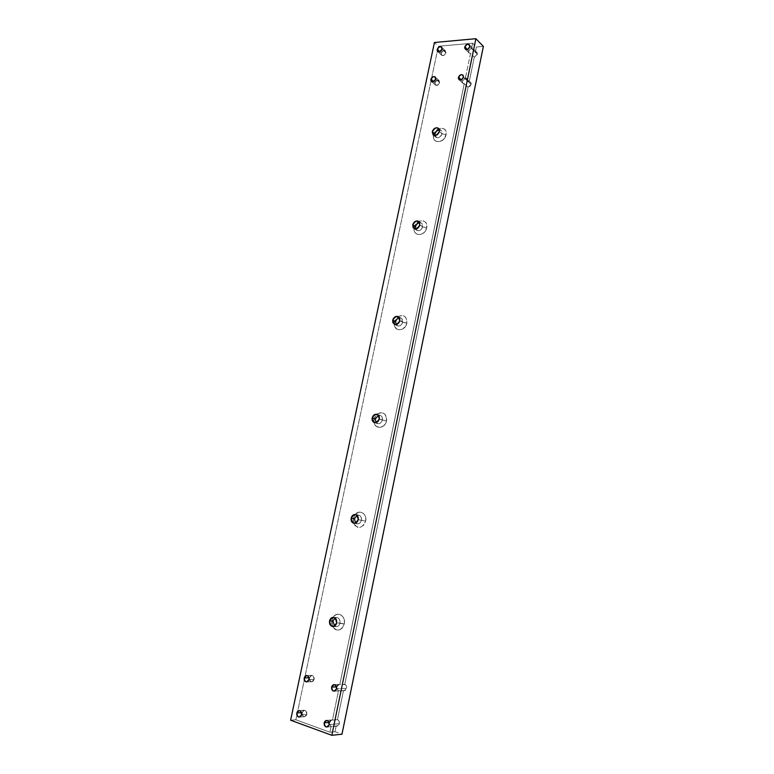 <?xml version="1.0" encoding="UTF-8"?>
<svg xmlns="http://www.w3.org/2000/svg" width="774" height="774" viewBox="0 0 774 774"><rect width="100%" height="100%" fill="white"/><g stroke="black" fill="none" stroke-linecap="round" stroke-linejoin="round"><path stroke-width="0.58" stroke-dasharray="3.87 2.9" d="M435.007 134.008L433.663 135.16L435.501 131.319L438.79 128.697L441.267 128.087L444.479 129.113L446.124 132.122L446.056 134.744L443.212 139.678L439.632 141.661L436.139 141.371L434.446 139.939L433.585 137.762L433.663 135.16L435.007 134.008L433.663 135.16C431.495 143.954 444.479 143.606 446.056 134.744L442.089 133.767C439.642 138.294 437.271 138.914 434.978 135.605L435.975 137.288C438.684 138.391 440.716 137.221 442.089 133.767L439.371 131.532L442.089 133.767L441.141 130.506L439.409 129.955C441.48 130.138 442.37 131.406 442.089 133.767C439.642 138.294 437.271 138.914 434.978 135.605M415.58 226.685L414.293 227.508L416.151 223.638L419.46 221.112L423.117 220.784L425.139 221.877L426.455 223.86L426.687 227.808L424.82 231.707L422.691 233.613L420.234 234.599L416.741 234.096L415.058 232.51L414.206 230.197L414.293 227.508L415.58 226.685L414.293 227.508C412.078 236.496 425.071 236.912 426.687 227.808L422.662 226.859C420.553 231.126 418.241 231.823 415.715 228.959L416.876 230.391C419.527 231.3 421.453 230.12 422.662 226.859L419.837 224.992L422.662 226.859L421.395 223.173L419.711 222.748C421.965 222.902 422.952 224.276 422.662 226.859C420.553 231.126 418.241 231.823 415.715 228.959M395.678 321.645L394.459 322.11L394.866 320.726L397.323 317.185L400.893 315.473L403.312 315.676L405.324 316.934L406.631 319.062L406.843 323.174L405.789 325.902L402.819 328.95L399.113 329.859L396.868 329.095L394.653 326.193L394.459 322.11L395.678 321.645L394.459 322.11L394.285 324.306C394.401 332.114 405.489 331.185 406.843 323.174L402.761 322.245C400.961 326.241 398.736 327.025 396.085 324.606L397.381 325.815C399.926 326.473 401.716 325.283 402.761 322.245L399.81 320.784L402.761 322.245L401.087 318.095L399.423 317.833C401.919 317.891 403.031 319.362 402.761 322.245C400.961 326.241 398.736 327.025 396.085 324.606M375.284 418.966L374.123 419.073L374.539 417.65L377.015 414.129L380.595 412.571L383.004 412.929L385.017 414.351L386.303 416.654L386.681 419.46L386.081 422.352L383.585 425.903L379.976 427.442L376.493 426.464L374.829 424.558L373.939 420.524L374.123 419.073L375.284 418.966L374.123 419.073L374.084 422.478C375.158 429.705 385.229 428.515 386.497 420.93L382.356 420.03C380.847 423.736 378.738 424.607 376.048 422.643L377.46 423.62C379.841 424.017 381.476 422.817 382.356 420.03L379.279 418.976L382.356 420.03C382.685 417.718 381.969 416.17 380.208 415.386L378.534 415.319C381.33 415.174 382.598 416.751 382.356 420.03C380.847 423.736 378.738 424.607 376.048 422.643M354.376 518.744L353.283 518.464L355.189 514.497L358.536 512.301L361.013 512.233L363.267 513.307L364.941 515.387L365.773 518.135L365.638 521.154L363.712 525.149L360.336 527.336L357.849 527.394L354.695 525.352L353.137 521.453L353.283 518.464L354.376 518.744L353.283 518.464L353.534 523.195C357.917 529.368 361.961 528.681 365.638 521.154L361.439 520.283C360.162 523.717 358.207 524.656 355.566 523.098L357.095 523.872C359.252 524.017 360.703 522.818 361.439 520.283L358.227 519.673L361.439 520.283C361.777 517.574 360.877 515.861 358.759 515.165L357.056 515.32C360.162 514.865 361.622 516.519 361.439 520.283C360.162 523.717 358.207 524.656 355.566 523.098M332.926 621.067L331.901 620.38L333.836 616.375L335.984 614.73L338.441 614.198L340.85 614.885L342.834 616.675L344.101 619.316L344.449 622.393L343.811 625.44L342.302 627.985L340.134 629.639L337.658 630.152L335.258 629.436L333.275 627.627L331.746 623.486L331.901 620.38L332.926 621.067L331.901 620.38L332.607 626.505C337.193 631.923 341.073 631.071 344.246 623.95L339.989 623.109C338.896 626.301 337.096 627.288 334.571 626.069L336.197 626.65C338.103 626.572 339.37 625.392 339.989 623.109L336.632 622.964L339.989 623.109C340.308 619.945 339.235 618.087 336.758 617.536L335.016 617.962C338.422 617.062 340.076 618.784 339.989 623.109C338.896 626.301 337.096 627.288 334.571 626.069M301.512 712.631L302.005 712.602C301.792 715.06 302.634 716.414 304.521 716.685L306.794 714.315L301.599 714.702L306.794 714.315L306.03 715.902L303.737 716.569L301.937 713.86L303.176 710.648L305.507 710.561L306.756 712.438L306.794 714.315L301.599 714.702M309.01 677.782L309.358 677.772C309.136 680.123 309.939 681.459 311.758 681.768L314.147 679.369L309.019 679.524L314.147 679.369L312.986 681.323L311.1 681.662L309.6 680.191L309.358 677.772L310.964 675.557L313.267 676.021L314.147 679.369L309.019 679.524M336.564 686.867L338.315 684.603L344.769 684.342L468.067 87.259L471.114 84.405L463.442 77.158L471.114 84.405L469.992 86.359L468.067 87.259L471.114 84.405L463.442 77.158M336.661 688.444L338.499 690.834L336.661 688.444L338.499 690.834L344.198 690.708L346.607 688.289L336.603 688.734L346.607 688.289L345.417 690.273L343.472 690.601C345.02 690.911 346.055 690.147 346.607 688.289L336.603 688.734M329.027 722.394L329.221 723.226L329.743 721.223L330.953 720.13L337.474 719.646L343.472 690.601L338.499 690.834L332.443 720.081L337.948 719.878L339.041 721.194L339.302 723.69L329.163 724.619L339.302 723.69L339.128 724.29L337.658 725.925L336.177 725.964L337.019 726.08L339.302 723.69L329.163 724.619M329.25 723.758L331.127 726.438L329.25 723.758L331.127 726.438L336.177 725.964L334.997 731.682L341.973 734.216M439.642 51.848L441.132 53.261L439.642 51.848L441.132 53.261L441.644 55.283C443.492 56.115 444.934 55.312 445.95 52.855L442.041 49.11L445.95 52.855L443.947 55.418L441.741 55.36L441.132 53.261L442.66 50.978L444.973 50.542L446.008 52.342L442.041 49.11M433.488 81.725L434.862 82.953L433.488 81.725L434.862 82.953L435.433 85.063C437.281 85.866 438.694 85.053 439.68 82.634L435.714 79.064L439.68 82.634L438.142 84.917L435.472 85.092L434.862 82.953L436.401 80.68L438.713 80.283L439.748 82.121L435.714 79.064M461.014 79.925L462.31 81.135L461.014 79.925L462.31 81.135L462.871 83.244L464.245 83.679L468.067 87.259L464.245 83.679L339.805 684.535L344.769 684.342L468.067 87.259L462.649 83.002L462.31 81.135L463.442 79.18L465.358 78.271L469.179 81.88L474.278 57.17L477.316 54.296L469.76 46.692L477.316 54.296L476.204 56.241L474.278 57.17L477.316 54.296L469.76 46.692M467.157 49.526L468.58 50.939C468.386 52.555 469.034 53.377 470.515 53.416L468.909 52.777L468.58 50.939L467.157 49.526L468.58 50.939L469.083 52.961L470.515 53.416L474.278 57.17L470.515 53.416L465.358 78.271L469.179 81.88L474.278 57.17L470.515 53.416L465.358 78.271L470.776 82.557L471.114 84.405L470.563 82.325L462.958 75.117M290.618 720.217L295.862 719.781L290.618 720.217L295.862 719.781L438.355 46.256L472.624 43.209L471.618 48.046L468.58 50.939L469.702 48.985L471.618 48.046L475.381 51.839L476.378 47.021L483.382 46.411L476.378 47.021L472.624 43.209L471.618 48.046L475.381 51.839L476.378 47.021L472.624 43.209L471.618 48.046L475.381 51.839L476.378 47.021L472.624 43.209L438.355 46.256L434.427 42.502M476.823 52.293L475.381 51.839L476.978 52.468L477.316 54.296L476.823 52.293L469.325 44.747M470.515 53.416L465.358 78.271L462.31 81.135C462.126 82.76 462.765 83.611 464.245 83.679L339.805 684.535L345.243 684.564L346.336 685.832L346.607 688.289C346.839 686.345 346.23 685.019 344.769 684.342L468.067 87.259M343.472 690.601L337.474 719.646L343.472 690.601L338.499 690.834L332.443 720.081L337.474 719.646C338.944 720.371 339.554 721.716 339.302 723.69C338.76 725.557 337.716 726.312 336.177 725.964L334.997 731.682L329.927 732.204L334.997 731.682L336.177 725.964L331.127 726.438L329.927 732.204L334.997 731.682M331.127 726.438L329.927 732.204L295.862 719.781L438.355 46.256L295.862 719.781L329.927 732.204L331.127 726.438L336.177 725.964M474.278 57.17L469.179 81.88L470.563 82.325M434.862 82.953C435.849 80.535 437.271 79.722 439.119 80.535L439.68 82.634C437.349 86.156 435.752 86.262 434.862 82.953C437.184 79.432 438.79 79.325 439.68 82.634M441.132 53.261C442.148 50.803 443.589 49.991 445.437 50.832L445.95 52.855C443.628 56.376 442.022 56.512 441.132 53.261C443.444 49.739 445.05 49.604 445.95 52.855M329.221 723.226L331.611 719.965L332.443 720.081L338.499 690.834M336.622 687.138L339.109 684.429L339.805 684.535L464.245 83.679M309.358 677.772L311.758 675.383C313.567 675.692 314.36 677.027 314.147 679.369C311.709 682.803 310.113 682.281 309.358 677.772C311.787 674.338 313.383 674.87 314.147 679.369M302.005 712.602L304.298 710.222C306.175 710.503 307.007 711.867 306.794 714.315C304.356 717.75 302.76 717.179 302.005 712.602C304.443 709.168 306.04 709.739 306.794 714.315M331.901 620.38L333.12 617.352C336.99 610.551 346.23 615.94 344.246 623.95C341.073 631.071 337.193 631.923 332.607 626.505L331.901 620.38L333.12 617.352C336.99 610.551 346.23 615.94 344.246 623.95L336.632 622.964M353.283 518.464L355.198 514.487C359.484 508.982 367.418 513.975 365.638 521.154C361.961 528.681 357.917 529.368 353.534 523.195L353.283 518.464L355.198 514.487C359.484 508.982 367.418 513.975 365.638 521.154L358.227 519.673M374.123 419.073L376.88 414.254C383.12 411.11 386.332 413.335 386.497 420.93C385.229 428.515 375.158 429.705 374.084 422.478L374.123 419.073L376.88 414.254C383.12 411.11 386.332 413.335 386.497 420.93L379.279 418.976M394.459 322.11L398.088 316.595C403.97 314.254 406.882 316.45 406.843 323.174C405.489 331.185 394.401 332.114 394.285 324.306L394.459 322.11L398.088 316.595C403.97 314.254 406.882 316.45 406.843 323.174L399.81 320.784M414.293 227.508C415.861 218.51 428.844 218.732 426.687 227.808C425.071 236.912 412.078 236.496 414.293 227.508C415.861 218.51 428.844 218.732 426.687 227.808L422.662 226.859L419.837 224.992M433.663 135.16C435.182 126.394 448.165 125.872 446.056 134.744C444.479 143.606 431.495 143.954 433.663 135.16C435.182 126.394 448.165 125.872 446.056 134.744L442.089 133.767L439.371 131.532M446.056 134.744L442.089 133.767C442.37 131.406 441.48 130.138 439.409 129.955M426.687 227.808L422.662 226.859C422.952 224.276 421.965 222.902 419.711 222.748M406.843 323.174L402.761 322.245C403.031 319.362 401.919 317.891 399.423 317.833M386.497 420.93L382.356 420.03C382.598 416.751 381.33 415.174 378.534 415.319M365.638 521.154L361.439 520.283C361.622 516.519 360.162 514.865 357.056 515.32M344.246 623.95L339.989 623.109C340.076 618.784 338.422 617.062 335.016 617.962M337.474 719.646C338.944 720.371 339.554 721.716 339.302 723.69M483.382 46.411L476.378 47.021M475.381 51.839C476.852 51.868 477.5 52.69 477.316 54.296M469.179 81.88C470.65 81.947 471.298 82.789 471.114 84.405M344.769 684.342C346.23 685.019 346.839 686.345 346.607 688.289M462.31 81.135L465.358 78.271M468.58 50.939L471.618 48.046M472.624 43.209L438.355 46.256M295.862 719.781L329.927 732.204M329.308 722.374C329.85 720.497 330.895 719.743 332.443 720.081M336.671 686.857C337.212 685 338.257 684.226 339.805 684.535M433.237 135.073L435.975 137.288M414.022 228.553L416.876 230.391M394.411 324.374L397.381 325.815M374.374 422.585L377.46 423.62M353.863 523.282L357.095 523.872M332.888 626.524L336.197 626.65M304.521 716.685L299.374 717.092M311.758 681.768L306.678 681.933M334.242 691.182L344.198 690.708M326.928 727.038L337.019 726.08M441.644 55.283L437.716 51.568M435.433 85.063L431.447 81.512M462.871 83.244L458.992 79.616M469.083 52.961L465.261 49.159M439.119 80.535L435.22 77.013M445.437 50.832L441.596 47.146M331.611 719.965L326.512 720.401M339.109 684.429L334.078 684.622M311.758 675.383L306.639 675.509M304.298 710.222L299.103 710.59M333.401 617.352L336.758 617.536M355.547 514.536L358.759 515.165M377.17 414.342L380.208 415.386M398.213 316.653L401.087 318.095M418.657 221.354L421.395 223.173M438.519 128.339L441.141 130.506"/><path stroke-width="1.16" d="M434.978 135.605L435.007 134.008L434.978 135.605L437.107 134.87L439.371 131.532C437.997 134.995 435.956 136.176 433.237 135.073L432.269 131.783L435.007 134.008L432.269 131.783L433.159 135.005L434.988 135.605L435.007 134.008C435.723 131.599 437.194 130.245 439.409 129.955C437.194 130.245 435.723 131.599 435.007 134.008L432.269 131.783L432.859 130.264L435.22 128.058L437.32 127.758L439.235 129.355L439.371 131.532L438.423 128.261C435.704 127.13 433.653 128.31 432.269 131.783C433.566 136.766 435.936 136.688 439.371 131.532C438.055 126.549 435.694 126.626 432.269 131.783M415.715 228.959L415.58 226.685L415.715 228.959L415.58 226.685L412.736 224.837L413.171 227.711L415.425 228.959L418.192 227.837L419.837 224.992C418.618 228.272 416.683 229.452 414.022 228.553L412.736 224.837L415.58 226.685C416.248 224.383 417.621 223.076 419.711 222.748C417.621 223.076 416.248 224.383 415.58 226.685L412.736 224.837L413.326 223.299L415.009 221.509L417.796 220.967L419.392 222.109L419.837 224.992L418.56 221.296C415.899 220.367 413.955 221.548 412.736 224.837C414.003 230.081 416.364 230.139 419.837 224.992C418.541 219.748 416.18 219.7 412.736 224.837M396.085 324.606L395.678 321.645L396.085 324.606L398.726 323.039L399.81 320.784C398.755 323.832 396.956 325.032 394.411 324.364L392.708 320.184L395.678 321.645L392.708 320.184L392.824 322.535L394.701 324.49L396.094 324.606L395.678 321.645C396.269 319.498 397.517 318.23 399.423 317.833C397.517 318.23 396.269 319.498 395.678 321.645L392.708 320.184L393.308 318.627L395.001 316.876L397.797 316.479L399.694 318.424L399.81 320.784L398.136 316.614C395.572 315.927 393.763 317.117 392.708 320.184C393.947 325.709 396.317 325.912 399.81 320.784C398.552 315.26 396.182 315.057 392.708 320.184M376.048 422.643L375.284 418.966L376.048 422.643L375.284 418.966L372.188 417.921L372.594 421.075L374.829 422.701L377.606 421.83L379.279 418.976C378.389 421.782 376.754 422.991 374.364 422.585C372.575 421.811 371.849 420.253 372.188 417.921L375.284 418.966L378.534 415.319L375.284 418.966L372.188 417.921L373.852 415.077L376.609 414.196L378.863 415.812L379.279 418.976C379.608 416.664 378.892 415.106 377.122 414.322C374.732 413.897 373.078 415.096 372.188 417.921C373.397 423.726 375.758 424.084 379.279 418.976C378.051 413.171 375.68 412.813 372.188 417.921M355.566 523.098L354.376 518.744L355.566 523.098L354.376 518.744L351.144 518.125L351.531 521.434L353.766 523.253L356.543 522.527L358.227 519.673C357.482 522.218 356.03 523.418 353.863 523.282C351.706 522.585 350.806 520.873 351.144 518.125L354.376 518.744L357.056 515.32L354.376 518.744L351.144 518.125L352.818 515.281L355.585 514.546L357.83 516.355L358.227 519.673C358.565 516.945 357.665 515.232 355.537 514.536C353.36 514.371 351.899 515.571 351.144 518.125C352.325 524.24 354.686 524.753 358.227 519.673C357.027 513.559 354.666 513.046 351.144 518.125M334.571 626.069L332.926 621.067L334.571 626.069L332.926 621.067L329.56 620.912L329.927 624.366L332.152 626.408L334.929 625.827L336.632 622.964C336.013 625.257 334.745 626.437 332.83 626.524C330.324 625.972 329.231 624.105 329.56 620.912L332.926 621.067L335.016 617.962L332.926 621.067L329.56 620.912L329.811 620.061L331.901 617.652L334.02 617.468L336.255 619.49L336.632 622.964C336.961 619.781 335.877 617.913 333.391 617.352C331.466 617.42 330.188 618.6 329.56 620.912C330.701 627.337 333.062 628.014 336.632 622.964C335.471 616.539 333.11 615.852 329.56 620.912M296.8 712.98C299.248 709.526 300.844 710.097 301.599 714.702C299.141 718.166 297.545 717.585 296.8 712.98L299.103 710.59C300.98 710.871 301.812 712.244 301.599 714.702L300.728 711.267L299.374 710.6L297.574 711.383L296.8 712.98L301.512 712.631L296.8 712.98L297.032 715.447L298.532 716.985L300.428 716.676L301.599 714.702L299.315 717.092C297.419 716.83 296.577 715.457 296.8 712.98L301.512 712.631M304.221 677.918C306.659 674.454 308.265 674.996 309.019 679.524C306.572 682.987 304.966 682.455 304.221 677.918L306.63 675.509C308.449 675.828 309.242 677.163 309.019 679.524L308.981 677.656L307.733 675.828L306.301 675.538L304.985 676.331L304.221 677.918L309.01 677.782L304.221 677.918L304.453 680.356L305.962 681.836L307.849 681.497L309.019 679.524L306.62 681.942C304.792 681.623 303.998 680.288 304.221 677.918L309.01 677.782M336.622 687.138L336.661 688.444M331.62 687.07C334.126 683.548 335.79 684.1 336.603 688.734C334.097 692.256 332.433 691.704 331.62 687.07L334.068 684.622C335.974 684.932 336.816 686.306 336.603 688.734L335.674 685.29L333.768 684.651L332.404 685.445L331.62 687.07L336.564 686.867L331.62 687.07L331.882 689.557L333.449 691.076L335.413 690.737L336.603 688.734L334.174 691.182C332.259 690.882 331.407 689.508 331.62 687.07L336.564 686.867M329.221 723.226L329.25 723.758M326.512 720.401L326.502 720.401C328.486 720.671 329.366 722.074 329.163 724.619L329.114 722.684L327.808 720.758L326.328 720.42L324.974 721.204L324.18 722.829L329.027 722.394L324.18 722.829L324.441 725.354L326.009 726.921L327.963 726.622L329.163 724.619L326.86 727.047C324.867 726.786 323.977 725.383 324.18 722.829L329.027 722.394M441.596 47.146L442.041 49.11L441.944 47.669L440.638 46.682L438.742 47.233L437.358 49.004L439.642 51.848L437.204 49.526L437.175 50.523L438.171 51.848L439.535 51.877L442.041 49.11C441.016 51.577 439.574 52.4 437.716 51.558L437.204 49.526L439.642 51.848M435.22 77.013L435.714 79.064L435.404 77.216L433.856 76.558L432.424 77.1L431.041 78.871L433.488 81.725L430.886 79.393L430.847 80.399L431.853 81.763L433.217 81.821L435.714 79.064C434.727 81.493 433.305 82.315 431.447 81.512L430.886 79.393L433.488 81.725M462.958 75.117L463.442 77.158L463.104 75.291L461.498 74.614L459.562 75.533L458.595 76.974L461.014 79.925L458.44 77.506L458.411 78.532L459.456 79.906L460.869 79.964L462.31 79.132L463.442 77.158C462.407 79.674 460.927 80.486 458.992 79.616L458.44 77.506L461.014 79.925M469.325 44.747L469.76 46.692L469.421 44.853L467.815 44.215L466.325 44.795L464.913 46.604L467.157 49.526L464.758 47.127L464.729 48.143L465.774 49.488L467.196 49.517L469.025 48.23L469.76 46.692C468.686 49.246 467.186 50.068 465.261 49.159L464.758 47.127L467.157 49.526M475.884 38.7L483.382 46.411L475.884 38.7L434.427 42.502L290.618 720.217L434.427 42.502L475.884 38.7L331.833 735.3L290.618 720.217L331.833 735.3L290.618 720.217L434.427 42.502L475.884 38.7L331.833 735.3L341.973 734.216L331.833 735.3L475.884 38.7L483.382 46.411L341.973 734.216L331.833 735.3M483.382 46.411L341.973 734.216L483.382 46.411M469.257 44.679C467.332 43.76 465.832 44.582 464.758 47.127C465.696 50.445 467.37 50.3 469.76 46.692C468.802 43.383 467.138 43.528 464.758 47.127M462.891 75.049C460.956 74.169 459.475 74.991 458.44 77.506C459.379 80.883 461.043 80.767 463.442 77.158C462.494 73.782 460.82 73.898 458.44 77.506M435.162 76.955C433.305 76.142 431.873 76.955 430.886 79.393C431.766 82.721 433.372 82.605 435.714 79.064C434.824 75.746 433.217 75.852 430.886 79.393M441.528 47.079C439.671 46.237 438.229 47.059 437.204 49.526C438.094 52.796 439.7 52.651 442.041 49.11C441.141 45.84 439.526 45.985 437.204 49.526M326.502 720.401L324.18 722.829C324.983 727.541 326.647 728.131 329.163 724.619C328.35 719.907 326.696 719.307 324.18 722.829M335.016 617.962L332.926 621.067M357.056 515.32L354.376 518.744M378.534 415.319L375.284 418.966M399.423 317.833C397.517 318.23 396.269 319.498 395.678 321.645M419.711 222.748C417.621 223.076 416.248 224.383 415.58 226.685M439.409 129.955C437.194 130.245 435.723 131.599 435.007 134.008"/></g></svg>
